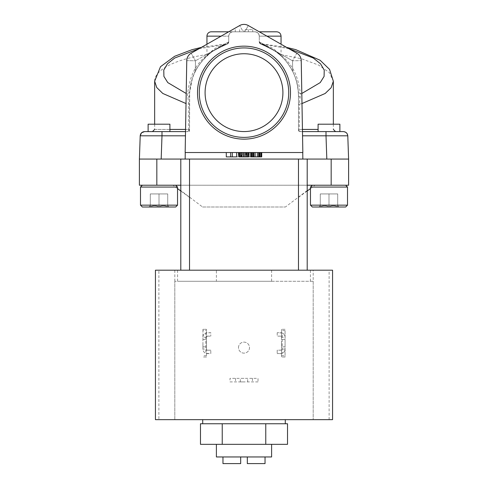 <?xml version="1.0" encoding="UTF-8"?>
<svg xmlns="http://www.w3.org/2000/svg" width="488" height="488" viewBox="0 0 488 488"><rect width="100%" height="100%" fill="white"/><g stroke="black" fill="none" stroke-linecap="round" stroke-linejoin="round"><path stroke-width="0.37" stroke-dasharray="2.44 1.83" d="M240.682 456.957L222.967 456.957L240.682 456.957L240.682 463.6L222.967 463.6M271.603 444.336L216.398 444.336L271.603 444.336M216.398 270.2L271.603 270.2L216.398 270.2L216.398 281.271L271.603 281.271L216.398 281.271M271.603 270.2L271.603 281.271M169.909 131.607L148.114 131.607L148.114 124.196L169.909 124.196L148.114 124.196L169.909 124.196L169.909 131.607L148.114 131.607M339.886 131.607L318.091 131.607L318.091 124.196L339.886 124.196L318.091 124.196L339.886 124.196L339.886 131.607L318.091 131.607L339.886 131.607M197.506 92.653A46.494 46.494 0 0 1 244 46.159A46.494 46.494 0 0 1 290.494 92.653A46.494 46.494 0 0 1 244 139.147A46.494 46.494 0 0 1 197.506 92.653M199.275 92.653A44.725 44.725 0 0 1 244 47.928A44.725 44.725 0 0 1 288.725 92.653A44.725 44.725 0 0 1 244 137.378A44.725 44.725 0 0 1 199.275 92.653M205.088 92.653A38.912 38.912 0 0 1 244 53.741A38.912 38.912 0 0 1 282.912 92.653A38.912 38.912 0 0 0 244 53.741A38.912 38.912 0 0 0 205.088 92.653A38.912 38.912 0 0 1 244 53.741A38.912 38.912 0 0 1 282.912 92.653A38.912 38.912 0 0 1 244 131.565A38.912 38.912 0 0 1 205.088 92.653A38.912 38.912 0 0 0 244 131.565A38.912 38.912 0 0 0 282.912 92.653A38.912 38.912 0 0 1 244 131.565A38.912 38.912 0 0 1 205.088 92.653M169.08 207.004L167.726 207.004L169.08 207.004L167.726 207.004L167.726 205.655L169.08 207.004L167.726 205.655L167.726 207.004L169.08 207.004M167.726 205.655L167.726 207.004L167.726 205.655M339.056 207.004L337.708 207.004L339.056 207.004L337.708 207.004L337.708 205.655L339.056 207.004L337.708 205.655L337.708 207.004L339.056 207.004M337.708 205.655L337.708 207.004L337.708 205.655M244 378.359L240.346 378.359L244 378.359M244 381.903L240.346 381.903L244 381.903M238.492 347.627A5.508 5.508 0 0 1 244 342.118A5.508 5.508 0 0 1 249.508 347.627A5.508 5.508 0 0 1 244 353.135A5.508 5.508 0 0 1 238.492 347.627A5.508 5.508 0 0 1 244 342.118A5.508 5.508 0 0 1 249.508 347.627A5.508 5.508 0 0 1 244 353.135A5.508 5.508 0 0 1 238.492 347.627M206.473 343.155L206.473 346.864L206.473 343.155M202.929 343.155L202.929 346.864L202.929 343.155M281.527 343.155L281.527 346.864L281.527 343.155M285.071 343.155L285.071 346.864L285.071 343.155M244 419.65L202.709 419.65L244 419.65M200.476 423.749L287.524 423.749M155.44 419.65L158.881 419.65L158.881 270.2L155.44 270.2M206.003 270.2L307.196 270.2L206.003 270.2M180.804 270.2L189.521 270.2L180.804 270.2L180.804 185.214L172.959 185.214L315.041 185.214L307.196 185.214L307.196 159.064L180.804 159.064L180.804 185.214M244 281.271L177.577 281.271L244 281.271M345.656 185.214L312.32 185.214L345.656 185.214L312.32 185.214L345.656 185.214L347.511 187.069L310.466 187.069L347.511 187.069L347.511 205.155L310.466 205.155L347.511 205.155L310.466 205.155L310.466 187.069L347.511 187.069M312.32 185.214L310.466 187.069M347.511 205.155L345.656 207.004L312.32 207.004L345.656 207.004L312.32 207.004L310.466 205.155M175.68 185.214L142.344 185.214L175.68 185.214L142.344 185.214L175.68 185.214L177.534 187.069L140.489 187.069L177.534 187.069L177.534 205.155L140.489 205.155L177.534 205.155L140.489 205.155L140.489 187.069L177.534 187.069M142.344 185.214L140.489 187.069M177.534 205.155L175.68 207.004L142.344 207.004L175.68 207.004L142.344 207.004L140.489 205.155M144.564 131.607L185.525 131.607L186.764 60.64A8.717 8.717 0 0 1 187.984 56.346A8.717 8.717 0 0 0 186.764 60.64L195.481 60.793L191.162 53.216L195.481 60.793L186.764 60.64A8.717 8.717 0 0 1 191.162 53.216L239.681 25.547A8.717 8.717 0 0 1 244 24.4A8.717 8.717 0 0 0 239.681 25.547A8.717 8.717 0 0 1 248.319 25.547A8.717 8.717 0 0 0 244 24.4A8.717 8.717 0 0 1 248.319 25.547L296.838 53.216L292.519 60.793L301.236 60.64L292.519 60.793L296.838 53.216L248.319 25.547L244.75 31.799L248.319 25.547A8.717 8.717 0 0 0 239.681 25.547L191.162 53.216A8.717 8.717 0 0 0 187.984 56.346A8.717 8.717 0 0 1 191.162 53.216L201.404 47.379L226.7 43.81C228.055 43.42 228.726 42.7 228.719 41.645M140.208 135.81L185.452 135.81L185.159 152.524L186.764 60.64L185.159 152.524L302.841 152.524L301.236 60.64A8.717 8.717 0 0 0 296.838 53.216A8.717 8.717 0 0 1 301.236 60.64A8.717 8.717 0 0 0 296.838 53.216A8.717 8.717 0 0 1 301.236 60.64L302.475 131.607L326.008 131.607L326.008 135.81L347.791 135.81L346.559 132.925L347.791 135.81M244 31.799L244.75 31.799L243.25 31.799L239.681 25.547L243.25 31.799L244 31.799L235.283 31.799L252.717 31.799L244 31.799L244 29.622L252.717 29.622L244 29.622M206.955 36.155L228.719 36.155C229.165 33.324 230.617 31.872 233.075 31.799L243.25 31.799L233.075 31.799C230.318 32.196 228.86 33.648 228.719 36.155C229.165 33.324 230.617 31.872 233.075 31.799L211.31 31.799M154.653 124.196L154.653 129.424L189.521 129.424L189.521 95.868C189.539 87.297 191.467 79.16 195.298 71.455C191.473 79.123 189.551 87.261 189.521 95.868L189.521 129.424L188.691 129.424L188.691 104.267L187.477 93.958C190.155 76.927 193.889 58.243 225.102 44.499L227.213 44.036C214.47 49.843 207.723 53.802 206.955 55.919C207.717 53.808 214.47 49.843 227.213 44.036C214.47 49.843 207.723 53.802 206.955 55.919C207.717 53.808 214.47 49.843 227.213 44.036A2.178 2.178 0 0 0 228.719 41.968L228.719 36.155L228.719 41.834L195.481 60.793L211.109 51.874L210.682 52.765A54.479 54.479 0 0 0 195.298 71.455A54.479 54.479 0 0 1 227.213 44.036L225.828 44.506C209.633 51.014 203.588 58.346 197.622 67.283C192.912 75.109 190.253 83.369 189.655 92.061L189.521 131.607L152.476 131.607L187.343 131.607A2.178 2.178 0 0 0 189.521 129.424C189.173 130.943 188.447 131.668 187.343 131.607A2.178 1.348 90 0 0 188.691 129.424L185.562 129.424M302.438 129.424L299.309 129.424A2.178 1.348 -90 0 0 300.657 131.607C299.553 131.675 298.827 130.943 298.479 129.424A2.178 2.178 0 0 0 300.657 131.607L302.475 131.607L301.236 60.64M261.092 44.097L259.281 41.968L261.202 44.066L260.787 44.036A2.178 2.178 0 0 1 259.281 41.968A2.178 2.178 0 0 0 260.787 44.036A54.479 54.479 0 0 1 292.702 71.455A54.479 54.479 0 0 0 277.318 52.765L276.891 51.874L292.519 60.793L259.281 41.834L260.787 44.036C273.53 49.843 280.277 53.802 281.045 55.919C280.283 53.808 273.53 49.843 260.787 44.036C273.53 49.843 280.277 53.802 281.045 55.919C280.283 53.808 273.53 49.843 260.787 44.036L259.281 41.968A2.178 2.178 0 0 0 260.793 44.036L261.092 44.097M185.452 135.81L185.525 131.607L189.521 131.607L189.521 95.868L189.521 104.267L186.019 103.547M227.213 44.036L225.224 44.725L227.213 44.036A2.178 2.178 0 0 0 228.719 41.968A2.178 2.178 0 0 1 227.213 44.036A2.178 2.178 0 0 0 228.719 41.968L227.103 44.012L226.591 44.085L227.292 43.95L228.719 41.968A2.178 2.178 0 0 1 227.213 44.036L228.719 41.968L227.213 44.036A54.479 54.479 0 0 0 225.224 44.725L221.814 45.774L228.719 41.834L228.719 36.155L228.719 41.968A2.178 2.178 0 0 1 227.213 44.036L221.814 45.774M216.398 456.957L271.603 456.957M247.318 456.957L265.033 456.957L247.318 456.957L247.318 463.6L265.033 463.6M301.981 103.547L299.309 104.267L300.523 93.958L298.345 92.061C297.747 83.369 295.087 75.109 290.378 67.283C284.412 58.346 278.367 51.014 262.172 44.506L260.793 44.036A2.178 2.178 0 0 1 259.281 41.968L259.281 36.155L259.281 41.968A2.178 2.178 0 0 0 260.787 44.036A2.178 2.178 0 0 1 259.281 41.968L259.281 36.155L259.281 41.834L266.186 45.774L262.776 44.725A54.479 54.479 0 0 0 260.787 44.036L262.776 44.725L260.787 44.036M277.318 52.765L279.142 54.241L301.572 58.78L318.731 65.136L329.437 72.639L333.347 81.222M266.186 45.774L266.784 45.945C270.791 46.866 274.158 48.843 276.891 51.874M266.784 45.945L261.202 44.066M288.786 48.623L261.409 44.085M301.81 93.489L300.523 93.958C297.845 76.927 294.105 58.243 262.898 44.499L262.172 44.506L270.248 48.129C277.928 52.692 283.571 57.529 287.17 62.635C294.16 72.303 297.887 82.112 298.345 92.061L298.479 95.868C298.461 87.297 296.533 79.16 292.702 71.455C296.527 79.123 298.449 87.261 298.479 95.868L298.479 131.607L300.657 131.607M158.881 419.65L174.808 419.65L174.808 281.271L174.808 419.65L332.56 419.65M313.192 281.271L313.192 419.65L313.192 281.271L174.808 281.271L313.192 281.271L313.192 270.2L332.56 270.2M307.196 270.2L298.479 270.2L310.423 270.2L307.196 270.2L307.196 185.214M261.708 152.524L261.708 156.886L250.808 156.886L250.808 152.524M156.831 159.064L348.603 159.064L326.82 159.064L348.603 159.064L348.603 185.214L139.397 185.214L139.397 159.064L161.18 159.064L139.397 159.064L156.831 159.064L156.831 185.214M185.159 152.524L302.841 152.524L302.548 135.81L302.841 152.524L185.159 152.524M302.475 131.607L302.548 135.81L302.475 131.607L298.479 131.607L298.479 95.868L298.479 129.424L298.479 95.868L299.919 97.362M249.722 152.524L240.456 152.524L249.722 152.524L249.722 156.886L251.357 156.886L251.357 152.524L251.357 156.886L240.456 156.886L249.722 156.886L249.722 152.524M238.278 152.524L236.643 152.524L238.278 152.524L238.278 156.886L236.643 156.886L236.643 152.524L226.292 152.524L236.643 152.524L236.643 156.886L238.278 156.886L238.278 152.524M241.273 152.524L248.63 152.524L241.273 152.524L241.273 156.886L246.995 156.886L246.995 152.524L246.995 156.886L248.63 156.886L248.63 152.524M261.434 152.524L251.082 152.524L261.434 152.524L261.434 156.886M346.364 132.736L343.436 131.607L346.364 132.736M242.908 152.524L242.908 156.886M238.827 152.524L238.827 156.886L240.456 156.886L240.456 152.524L240.456 156.886L240.456 152.524L240.456 156.886L241.273 156.886M242.091 152.524L242.091 156.886M248.904 152.524L248.904 156.886M260.891 156.886L260.891 152.524M251.082 152.524L251.082 156.886M251.625 152.524L251.625 156.886M252.717 152.524L252.717 156.886L252.717 152.524L255.169 152.524L255.169 156.886L255.169 152.524L257.347 152.524L257.347 156.886L257.347 152.524L259.799 152.524L259.799 156.886L260.074 152.524L259.256 152.524L259.256 156.886L259.256 152.524L252.442 152.524L252.717 156.886M253.809 152.524L253.809 156.886M258.707 152.524L258.707 156.886M240.73 152.524L240.73 156.886M243.183 152.524L243.183 156.886M244.274 152.524L244.274 156.886M245.36 152.524L245.36 156.886M246.178 152.524L246.178 156.886M246.727 152.524L246.727 156.886M232.288 156.886L232.288 152.524M230.653 152.524L230.653 156.886M226.292 152.524L226.292 156.886L236.643 156.886L236.643 152.524M150.292 207.004L167.726 207.004L150.292 207.004C153.177 205.247 156.081 205.247 159.009 207.004L167.726 207.004L159.009 207.004C161.894 205.247 164.798 205.247 167.726 207.004C164.846 205.247 161.943 205.247 159.009 207.004C156.129 205.247 153.226 205.247 150.292 207.004C150.292 205.247 150.292 205.247 150.292 207.004C150.292 205.247 150.292 205.247 150.292 207.004C153.177 205.247 156.081 205.247 159.009 207.004C161.894 205.247 164.798 205.247 167.726 207.004C164.846 205.247 161.943 205.247 159.009 207.004C156.129 205.247 153.226 205.247 150.292 207.004C150.292 205.247 150.292 205.247 150.292 207.004C150.292 205.247 150.292 205.247 150.292 207.004L150.292 193.931L159.009 193.931L159.009 207.004L159.009 193.931L167.726 193.931L167.726 207.004L167.726 193.931L150.292 193.931L150.292 207.004L150.292 193.931L159.009 193.931L159.009 207.004L159.009 193.931L167.726 193.931L167.726 207.004L167.726 193.931L150.292 193.931L150.292 207.004M320.274 207.004L337.708 207.004L320.274 207.004C323.154 205.247 326.057 205.247 328.991 207.004L337.708 207.004L328.991 207.004C331.87 205.247 334.774 205.247 337.708 207.004C334.823 205.247 331.919 205.247 328.991 207.004C326.106 205.247 323.202 205.247 320.274 207.004C320.274 205.247 320.274 205.247 320.274 207.004C320.274 205.247 320.274 205.247 320.274 207.004C323.154 205.247 326.057 205.247 328.991 207.004C331.87 205.247 334.774 205.247 337.708 207.004C334.823 205.247 331.919 205.247 328.991 207.004C326.106 205.247 323.202 205.247 320.274 207.004C320.274 205.247 320.274 205.247 320.274 207.004C320.274 205.247 320.274 205.247 320.274 207.004L320.274 193.931L328.991 193.931L328.991 207.004L328.991 193.931L337.708 193.931L337.708 207.004L337.708 193.931L320.274 193.931L320.274 207.004L320.274 193.931L328.991 193.931L328.991 207.004L328.991 193.931L337.708 193.931L337.708 207.004L337.708 193.931L320.274 193.931L320.274 207.004M307.196 190.54L285.407 207.004L202.593 207.004L180.804 190.54M202.593 207.004L285.407 207.004M202.929 330.59L202.929 329.315L206.473 329.315L202.929 329.315L202.929 349.079A4.538 4.538 0 0 0 205.808 353.3L210.792 353.617L210.792 350.183L210.792 353.617L207.467 353.617A4.538 4.538 0 0 1 202.929 349.079L202.929 330.59L206.473 330.59L206.473 329.315L206.473 356.99L202.929 356.99L206.473 356.99L206.473 349.079L202.929 349.079M206.473 349.079L206.473 336.787A0.665 0.665 0 0 1 207.138 336.128L206.473 337.232L206.473 330.59M206.473 337.232L202.929 337.232A4.538 4.538 0 0 1 205.808 333.005L205.808 353.3M202.929 337.232A4.538 4.538 0 0 1 207.467 332.694L210.792 332.694L210.792 336.128L210.792 332.694L205.808 333.005M207.138 336.128L210.792 336.128L207.138 336.128M206.473 349.518L207.138 350.183L210.792 350.183L207.138 350.183A0.665 0.665 0 0 1 206.473 349.518M258.006 381.903L229.994 381.903L229.994 378.359L258.006 378.359L258.006 381.903L258.006 378.359L229.994 378.359L229.994 381.903L258.006 381.903M174.808 281.271L174.808 270.2L158.881 270.2M174.808 270.2L313.192 270.2M285.071 329.315L281.527 329.315L285.071 329.315L285.071 356.99L281.527 356.99L281.527 329.315L281.527 330.59L285.071 330.59L285.071 329.315M282.192 333.005L277.208 332.694L280.533 332.694A4.538 4.538 0 0 1 285.071 337.232L281.527 337.232L280.862 336.128A0.665 0.665 0 0 1 281.527 336.787L281.527 349.518A0.665 0.665 0 0 1 280.862 350.183L277.208 350.183L277.208 353.617L277.208 350.183L280.862 350.183L281.527 349.079L285.071 349.079A4.538 4.538 0 0 1 280.533 353.617L277.208 353.617L282.192 353.3L282.192 333.005A4.538 4.538 0 0 1 285.071 337.232L285.071 330.59M277.208 332.694L277.208 336.128L277.208 332.694M280.862 336.128L277.208 336.128L280.862 336.128M281.527 349.079L281.527 356.99L285.071 356.99L285.071 337.232M285.071 349.079A4.538 4.538 0 0 1 282.192 353.3M281.527 337.232L281.527 330.59M200.476 444.336L287.524 444.336M222.235 444.336L222.235 423.749M265.765 444.336L265.765 423.749M252.442 156.886L252.442 152.524L252.442 156.886M253.26 156.886L253.26 152.524L253.26 156.886M254.077 156.886L254.077 152.524L254.077 156.886M258.439 156.886L258.439 152.524L258.439 156.886M260.074 156.886L260.074 152.524L260.074 156.886M259.799 156.886L259.799 152.524M257.347 156.886L257.347 152.524M255.169 156.886L255.169 152.524M254.925 31.799C257.377 31.872 258.835 33.324 259.281 36.155C258.835 33.324 257.383 31.872 254.925 31.799L244.75 31.799L254.925 31.799C257.682 32.196 259.14 33.648 259.281 36.155C259.14 33.654 257.688 32.202 254.925 31.799M252.717 29.622L252.717 31.799M248.355 29.622L248.355 31.799L248.355 29.622M239.645 29.622L239.645 31.799L239.645 29.622M235.283 29.622L235.283 31.799M206.955 55.919L206.955 44.213L228.719 31.799L233.075 31.799C230.312 32.202 228.86 33.654 228.719 36.155L221.076 36.155M187.343 131.607L185.525 131.607M318.091 131.607L335.524 131.607L318.091 131.607M281.045 36.155L259.281 36.155L266.924 36.155L281.045 44.213L281.045 55.919M259.281 41.968L259.281 41.645C259.274 42.694 259.945 43.42 261.293 43.81L286.596 47.379L296.838 53.216M279.142 54.241C291.476 64.739 297.918 78.611 298.479 95.868L298.479 104.267L299.309 104.267L299.309 129.424L298.479 129.424L318.091 129.424M188.081 97.362L189.521 95.868C190.052 78.69 196.499 64.819 208.858 54.241L210.682 52.765M154.653 81.222C154.415 69.625 175.997 58.853 208.858 54.241M199.214 48.623L225.828 44.506C219.594 46.891 214.671 49.544 211.06 52.472C201.08 60.854 194.846 69.54 192.351 78.531L189.655 92.061L187.477 93.958L186.19 93.489M211.109 51.874C213.817 48.855 217.184 46.878 221.216 45.945M169.909 129.424L154.653 129.424M329.119 419.65L329.119 270.2M302.548 135.81L326.008 135.81L326.82 159.064M161.18 159.064L161.992 131.607M186.764 60.64A8.717 8.717 0 0 1 191.162 53.216M331.169 185.214L331.169 159.064M298.479 270.2L298.479 197.39L307.196 190.985M189.521 270.2L189.521 197.39L180.804 190.985M206.473 355.721L202.929 355.721M252.467 378.359L252.467 381.903M235.533 378.359L235.533 381.903M281.527 355.721L285.071 355.721M195.481 60.793L195.298 71.455L195.481 60.793M292.702 71.455L292.519 60.793L292.702 71.455M240.346 381.903L240.346 378.359M202.929 339.447L206.473 339.447M285.071 346.864L281.527 346.864M177.577 281.271L177.577 270.2M247.654 381.903L247.654 378.359M202.929 346.864L206.473 346.864M285.071 339.447L281.527 339.447M310.423 281.271L310.423 270.2M310.466 188.581L315.041 185.214M177.534 188.581L172.959 185.214M320.274 205.655L318.92 207.004L320.274 205.655M150.292 205.655L148.944 207.004L150.292 205.655M333.347 124.196L333.347 129.424M228.719 41.968L228.713 41.529"/><path stroke-width="0.73" d="M222.967 456.957L222.967 463.6L240.682 463.6L240.682 456.957M216.398 444.336L216.398 456.957L271.603 456.957L271.603 444.336M169.909 131.607L169.909 124.196L148.114 124.196L148.114 131.607M307.196 185.214L348.603 185.214L348.603 159.064L347.791 135.81L326.008 135.81L326.008 131.607L318.091 131.607L318.091 124.196L339.886 124.196L339.886 131.607L343.436 131.607L302.475 131.607M290.494 92.653A46.494 46.494 0 0 0 244 46.159A46.494 46.494 0 0 0 197.506 92.653A46.494 46.494 0 0 0 244 139.147A46.494 46.494 0 0 0 290.494 92.653M288.725 92.653A44.725 44.725 0 0 0 244 47.928A44.725 44.725 0 0 0 199.275 92.653A44.725 44.725 0 0 0 244 137.378A44.725 44.725 0 0 0 288.725 92.653M282.912 92.653A38.912 38.912 0 0 0 244 53.741A38.912 38.912 0 0 0 205.088 92.653A38.912 38.912 0 0 0 244 131.565A38.912 38.912 0 0 0 282.912 92.653M222.235 444.336L287.524 444.336L287.524 423.749L200.476 423.749L200.476 444.336L222.235 444.336L222.235 423.749M244 419.65L155.44 419.65L155.44 270.2L332.56 270.2L332.56 419.65L244 419.65M312.32 185.214L310.466 187.069L347.511 187.069L345.656 185.214M347.511 205.155L345.656 207.004L312.32 207.004L310.466 205.155L347.511 205.155L347.511 187.069M310.466 205.155L310.466 187.069M142.344 185.214L140.489 187.069L177.534 187.069L175.68 185.214M177.534 205.155L175.68 207.004L142.344 207.004L140.489 205.155L177.534 205.155L177.534 187.069M140.489 205.155L140.489 187.069M221.076 36.155L206.955 36.155A4.355 4.355 0 0 1 211.31 31.799L228.719 31.799L239.681 25.547A8.717 8.717 0 0 1 248.319 25.547L296.838 53.216A8.717 8.717 0 0 1 301.236 60.64L302.841 152.524L185.159 152.524L186.764 60.64A8.717 8.717 0 0 1 191.162 53.216L239.681 25.547M186.019 103.547L162.797 93.464L156.746 87.535L154.653 81.222L154.653 124.196M248.319 25.547L266.924 36.155L281.045 36.155L281.045 44.213L286.596 47.379L295.697 49.617L320.134 60.262L329.571 69.406L333.347 81.222L331.132 87.718L325.167 93.489L301.981 103.547M288.786 48.623L313.272 58.011L320.573 63.837L324.215 70.052L324.099 76.39L320.232 82.588L301.81 93.489M250.808 152.524L250.808 156.886L261.708 156.886L261.708 152.524M180.804 270.2L180.804 159.064L161.18 159.064L161.992 135.81L140.208 135.81L139.397 159.064L139.397 185.214L156.831 185.214L156.831 159.064L139.397 159.064L140.208 135.81L141.441 132.925M185.159 159.064L185.239 152.524M302.841 159.064L302.761 152.524M343.436 131.607C345.992 131.858 347.444 133.261 347.791 135.81L348.603 159.064L307.196 159.064L307.196 270.2M141.636 132.736L144.564 131.607L185.525 131.607M140.208 135.81C140.538 133.248 141.99 131.845 144.564 131.607C141.99 131.845 140.538 133.248 140.208 135.81M261.434 152.524L261.434 156.886M260.891 152.524L260.891 156.886M259.799 152.524L259.799 156.886M258.707 152.524L258.707 156.886M257.347 152.524L257.347 156.886M255.169 152.524L255.169 156.886M253.809 152.524L253.809 156.886M252.717 152.524L252.717 156.886M251.625 152.524L251.625 156.886M251.082 152.524L251.082 156.886M248.63 152.524L248.63 156.886L248.355 152.524M247.812 152.524L247.812 156.886L248.355 156.886M246.727 152.524L246.727 156.886L247.812 156.886M245.635 152.524L245.635 156.886L246.727 156.886M244.274 152.524L244.274 156.886L245.635 156.886M243.183 152.524L243.183 156.886L244.274 156.886M241.822 152.524L241.822 156.886L243.183 156.886M240.73 152.524L240.73 156.886L241.822 156.886M239.645 152.524L239.645 156.886L240.73 156.886M239.096 152.524L239.096 156.886L239.645 156.886M238.827 152.524L239.096 156.886M232.288 152.524L232.288 156.886L236.643 156.886L236.643 152.524M230.653 152.524L230.653 156.886L232.288 156.886M226.292 152.524L226.292 156.886L230.653 156.886M156.831 185.214L180.804 185.214M156.831 159.064L161.18 159.064M180.804 159.064L307.196 159.064M265.765 444.336L265.765 423.749M259.281 31.799L276.69 31.799L259.281 31.799M154.653 81.222L160.485 66.722L174.649 56.285L192.052 49.684L201.404 47.379L206.955 44.213L206.955 36.155M186.19 93.489L167.768 82.588L163.901 76.39L163.785 70.052L167.427 63.837L174.728 58.011L199.214 48.623M265.033 456.957L265.033 463.6L247.318 463.6L247.318 456.957M185.562 129.424L169.909 129.424M185.452 135.81L161.992 135.81L161.992 131.607M326.82 159.064L326.008 135.81L302.548 135.81M331.169 159.064L331.169 185.214M298.479 159.064L298.479 270.2M189.521 270.2L189.521 159.064M318.091 129.424L302.438 129.424M202.709 423.749L202.709 419.65M285.291 423.749L285.291 419.65M307.196 190.985L310.466 188.581M180.804 190.985L177.534 188.581M281.045 36.155C280.789 33.507 279.337 32.055 276.69 31.799M154.653 129.424L152.476 131.607M333.347 129.424L335.524 131.607M333.347 81.222L333.347 124.196"/></g></svg>
